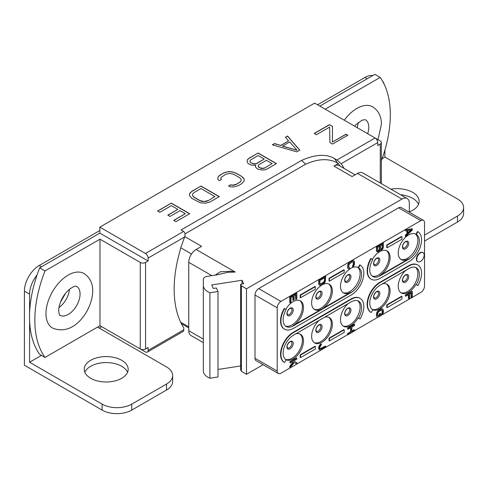 <?xml version="1.0" encoding="UTF-8"?>
<svg xmlns="http://www.w3.org/2000/svg" width="488" height="488" viewBox="0 0 488 488"><rect width="100%" height="100%" fill="white"/><g stroke="black" fill="none" stroke-linecap="round" stroke-linejoin="round"><path stroke-width="0.73" d="M415.361 233.947A14.658 8.461 120 0 1 417.862 240.297A14.658 8.461 -60 0 1 411.823 254.663A14.658 8.461 -60 0 1 400.746 259.262M408.981 259.104L408.608 258.89A14.658 8.461 -60 0 1 401.282 259.616A14.658 8.461 -60 0 1 398.245 252.906A14.658 8.461 -60 0 1 404.644 238.156A14.658 8.461 -60 0 1 415.935 234.234L416.307 234.447A14.658 8.461 -60 0 1 418.551 246.19A14.658 8.461 -60 0 1 408.981 259.104L380.109 275.775A14.658 8.461 -60 0 1 372.777 276.501A14.658 8.461 -60 0 1 372.777 259.573L371.209 258.671A17.8 10.279 120 0 0 371.209 279.221A17.8 10.279 120 0 0 380.109 278.337L408.981 261.672A17.8 10.279 120 0 0 420.607 245.989A17.8 10.279 120 0 0 417.874 231.727L417.508 231.513L415.935 234.234M416.307 234.447L417.874 231.727M278.294 373.479L256.084 360.656A5.234 3.019 120 0 1 254.998 358.265L277.208 371.087A5.234 3.019 120 0 0 278.294 373.479A5.234 3.019 120 0 0 280.911 373.222L347.718 334.646M277.208 371.087L277.208 307.83L254.998 295.008A5.234 3.019 120 0 1 258.701 288.597L398.617 207.815A5.234 3.019 120 0 1 401.234 207.559L423.438 220.381A5.234 3.019 120 0 0 420.821 220.637L398.617 207.815M258.701 288.597L280.911 301.419A5.234 3.019 120 0 0 277.208 307.83M280.911 301.419L420.821 220.637M382.33 314.668L420.821 292.44A5.234 3.019 120 0 0 424.523 286.029L424.523 222.778A5.234 3.019 120 0 0 423.438 220.381M381.622 315.077L380.463 315.748M377.865 317.249L354.569 330.693M417.691 264.96A17.8 10.279 120 0 0 417.508 264.85L417.874 265.063A17.8 10.279 120 0 1 417.874 285.614L415.935 284.492A14.658 8.461 -60 0 1 401.282 292.952A14.658 8.461 -60 0 1 398.245 286.243A14.658 8.461 -60 0 1 405.863 270.309M417.508 264.85A17.8 10.279 120 0 0 408.608 265.728L379.737 282.399A17.8 10.279 120 0 0 368.111 298.083A17.8 10.279 120 0 0 370.837 312.344L371.209 312.558L372.777 309.837A14.658 8.461 -60 0 1 370.532 298.095A14.658 8.461 -60 0 1 380.109 285.175L408.981 268.51A14.658 8.461 -60 0 1 416.307 267.784A14.658 8.461 -60 0 1 416.307 284.705L415.935 284.492M382.482 283.809A14.658 8.461 -60 0 1 387.063 284.236A14.658 8.461 -60 0 1 390.101 290.946A14.658 8.461 -60 0 1 383.824 305.567A14.658 8.461 -60 0 1 372.594 309.728M408.608 258.89L379.737 275.561A14.658 8.461 -60 0 0 390.101 257.609A14.658 8.461 -60 0 0 387.063 250.899A14.658 8.461 -60 0 0 372.411 259.36M371.209 258.671L370.837 258.457A17.8 10.279 120 0 0 370.837 279.008A17.8 10.279 120 0 0 371.026 279.112M284.412 329.113A17.8 10.279 120 0 1 284.223 329.01A17.8 10.279 120 0 1 284.223 308.459L284.596 308.672A17.8 10.279 120 0 0 284.596 329.223A17.8 10.279 120 0 0 293.495 328.345L351.238 295.008A17.8 10.279 120 0 0 362.865 279.325A17.8 10.279 120 0 0 360.138 265.063L358.564 267.784A14.658 8.461 -60 0 1 360.809 279.526A14.658 8.461 -60 0 1 351.238 292.44L350.866 292.227L293.123 325.563A14.658 8.461 -60 0 0 303.487 307.617A14.658 8.461 -60 0 0 300.449 300.907A14.658 8.461 -60 0 0 285.797 309.368M360.138 265.063L359.766 264.85L358.192 267.57A14.658 8.461 -60 0 0 346.901 271.493A14.658 8.461 -60 0 0 340.502 286.243A14.658 8.461 -60 0 0 343.54 292.952A14.658 8.461 -60 0 0 350.866 292.227M332.358 290.946A14.658 8.461 -60 0 1 321.995 308.898A14.658 8.461 -60 0 1 314.668 309.624A14.658 8.461 -60 0 1 311.631 302.914A14.658 8.461 -60 0 1 318.03 288.164A14.658 8.461 -60 0 1 329.321 284.236A14.658 8.461 -60 0 1 332.358 290.946M359.949 298.296A17.8 10.279 120 0 0 359.766 298.186A17.8 10.279 120 0 0 350.866 299.065L293.123 332.407A17.8 10.279 120 0 0 281.497 348.09A17.8 10.279 120 0 0 284.223 362.352L284.596 362.566L286.163 359.845A14.658 8.461 -60 0 1 283.918 348.096A14.658 8.461 -60 0 1 293.495 335.183L351.238 301.846A14.658 8.461 -60 0 1 358.564 301.12A14.658 8.461 -60 0 1 358.564 318.042L358.192 317.828A14.658 8.461 -60 0 1 343.54 326.295A14.658 8.461 -60 0 1 340.502 319.585A14.658 8.461 -60 0 1 348.121 303.646M358.192 317.828L360.138 318.951A17.8 10.279 120 0 0 360.138 298.4A17.8 10.279 120 0 0 351.238 299.278L293.495 332.621A17.8 10.279 120 0 0 281.869 348.304A17.8 10.279 120 0 0 284.596 362.566M295.868 333.81A14.658 8.461 -60 0 1 300.449 334.243A14.658 8.461 -60 0 1 303.487 340.953A14.658 8.461 -60 0 1 297.21 355.575A14.658 8.461 -60 0 1 285.98 359.735M324.74 317.145A14.658 8.461 -60 0 1 329.321 317.572A14.658 8.461 -60 0 1 332.358 324.282A14.658 8.461 -60 0 1 325.96 339.032A14.658 8.461 -60 0 1 314.668 342.96A14.658 8.461 -60 0 1 311.631 336.25A14.658 8.461 -60 0 1 319.25 320.311M422.876 252.552A5.234 3.019 120 0 0 422.7 252.436A5.234 3.019 120 0 0 417.466 255.456A5.234 3.019 120 0 0 417.466 261.501A5.234 3.019 120 0 0 417.655 261.599M412.311 228.762L405.278 229.83L405.65 231.001L407.346 230.659L407.346 233.868L405.65 235.49L405.65 236.454L412.311 230.043L412.311 228.762L405.65 230.043L405.65 231.001M406.98 230.739L406.98 233.654L405.278 235.277L405.65 236.454M383.44 243.103L383.068 242.89L376.407 246.739L376.547 251.302L378.334 251.979L380.176 249.954L381.311 250.265L382.873 248.721L383.44 246.952L383.44 243.103L376.779 246.952L376.779 250.795L377.346 251.912M353.08 261.751L353.349 263.898L352.495 266.631L352.867 266.844L353.574 266.277L354.428 264.502L354.569 262.178L354.142 260.982L352.641 260.458L349.805 261.934L347.962 264.124L347.676 267.973L348.896 268.979L349.603 268.729L349.603 267.766L348.963 267.607M325.697 276.202L325.325 275.988L318.664 279.831L318.804 284.4L320.024 285.407L321.299 285.151L324.136 283.351L325.27 281.735L325.697 276.202L319.036 280.045L319.036 283.894L319.457 285.09M292.91 296.411L292.91 300.151L294.13 299.876L294.13 295.71L295.972 294.642L295.972 299.449L296.826 298.961L296.826 293.19L290.165 297.039L290.165 302.804L291.013 302.316L291.013 297.509L293.282 296.198L293.282 300.364M295.606 294.856L295.606 299.236L295.972 299.449M296.826 293.19L296.454 292.977L289.793 296.82L289.793 302.591L290.165 302.804M408.395 294.703L408.395 298.442L409.615 298.168L409.615 293.996L411.457 292.934L411.457 297.741L412.311 297.253L412.311 291.482L405.65 295.325L405.65 296.289L408.767 294.49L408.767 298.656M411.091 293.148L411.091 297.527L411.457 297.741M412.311 291.482L411.939 291.269L405.278 295.112L405.65 296.289M381.951 310.051L382.22 312.192L381.366 314.931L381.738 315.144L382.446 314.571L383.3 312.802L383.44 310.472L383.013 309.276L381.506 308.758L378.676 310.234L376.834 312.418L376.407 315.547L376.834 316.749L377.767 317.273L380.463 315.876L380.463 313.473L379.243 313.754L379.243 315.193L377.834 315.907M350.652 327.716L350.652 331.779L347.535 333.579L347.535 334.542L347.907 334.756L354.569 330.907L354.569 329.949L351.872 331.505L351.872 327.015L354.569 325.459L354.569 324.496L347.907 328.345L347.907 329.308L351.025 327.503L351.025 331.993L347.907 333.792L347.907 334.756M354.569 329.949L354.196 329.735L351.872 331.077M354.569 324.496L354.196 324.282L347.535 328.131L347.907 329.308M321.299 344.022L320.933 343.808L320.226 344.382L319.091 345.998L318.664 347.682L319.091 349.524L320.592 350.042L325.697 347.255L325.697 346.297L321.299 348.835L320.311 348.926L319.884 348.048L320.024 346.681L321.299 344.985L321.299 344.022L320.024 345.242L319.176 347.017L319.457 349.737M325.697 346.297L325.325 346.084L320.152 348.749M293.05 361.998L289.793 366.275L289.793 367.562L290.165 367.775L294.13 362.596L296.826 363.926L296.826 362.645L293.562 360.998L296.826 359.119L296.826 358.155L290.165 362.005L290.165 362.962L292.428 361.657L293.422 362.206L290.165 366.488L290.165 367.775M296.826 362.645L293.587 360.986M296.826 358.155L296.454 357.942L289.793 361.791L290.165 362.962M401.947 236.668L401.575 236.454L386.77 245L386.77 247.562L387.143 247.776L401.947 239.23L401.947 236.668L387.143 245.214L387.143 247.776M401.947 296.503L401.575 296.289L386.77 304.835L386.77 307.403L387.143 307.617L401.947 299.065L401.947 296.503L387.143 305.049L387.143 307.617M315.333 286.669L314.961 286.456L300.157 295.008L300.157 297.57L300.529 297.784L315.333 289.238L315.333 286.669L300.529 295.222L300.529 297.784M344.205 270.004L343.833 269.791L329.028 278.337L329.028 280.905L329.4 281.118L344.205 272.566L344.205 270.004L329.4 278.55L329.4 281.118M315.333 346.51L314.961 346.297L300.157 354.843L300.157 357.405L300.529 357.619L315.333 349.072L315.333 346.51L300.529 355.057L300.529 357.619M344.205 329.839L343.833 329.626L329.028 338.172L329.028 340.74L329.4 340.953L344.205 332.407L344.205 329.839L329.4 338.391L329.4 340.953M263.087 364.707L246.489 374.29L246.489 288.811L401.947 199.055A10.468 6.045 120 0 1 407.181 198.537A10.468 6.045 120 0 1 409.347 203.331L409.347 212.243M254.998 358.265L254.998 295.008M184.781 236.613L201.617 246.33L196.145 249.49L235.204 272.036L227.951 272.28L216.507 274.927L207.211 276.367A5.234 3.019 0 0 0 203.331 279.288L203.331 370.85A15.701 9.065 0 0 0 209.901 378.224L217.99 376.974L217.99 291.488L216.367 287.987L213.335 288.457L211.707 284.955L242.042 280.258L242.042 284.016M240.639 365.957L217.99 369.465M242.042 280.258L243.671 283.766L240.639 284.236L240.639 369.715L241.395 371.35L246.489 374.29M384.922 150.011L384.922 157.087L382.11 158.704M101.614 326.637L99.168 328.046M97.539 327.106L166.536 366.939A20.941 12.09 180 0 1 172.667 375.485A20.941 12.09 180 0 1 166.536 384.038L131.742 404.125A20.941 12.09 180 0 1 102.132 404.125L29.585 362.236L41.45 355.386M29.585 362.236L29.585 320.756A104.798 60.506 120 0 0 39.674 354.361L45 357.436A104.798 60.506 120 0 1 45 270.931L39.674 267.851L99.833 233.118L99.833 227.133L145.436 253.461L183.567 231.452C185.019 232.398 185.385 234.24 184.659 236.973A115.058 66.429 -60 0 0 181.756 245.183A10.468 6.045 -60 0 0 180.78 247.782A127.722 73.743 120 0 0 179.547 252.479A115.058 66.429 -60 0 0 183.781 327.96L183.781 329.796A3.77 2.178 60 0 1 183 331.523L147.321 352.123A3.77 2.178 -120 0 0 148.102 350.396L148.102 347.493L145.583 348.944A3.77 2.178 180 0 1 140.257 348.944L99.985 325.697L45 357.436M183.567 231.452L181.048 229.994L301.529 160.436C315.193 154.361 326.136 153.714 334.353 158.496L336.946 159.991L341.179 163.7A115.058 66.429 -60 0 1 343.991 168.366M380.256 182.994L380.256 144.052L377.736 145.503L377.736 142.594A3.77 2.178 60 0 0 375.071 137.982L314.668 103.102L99.833 227.133M407.181 198.537L362.761 172.892A10.468 6.045 -60 0 0 357.527 173.411L352.061 176.571L333.926 166.097A10.468 6.045 -60 0 1 339.16 165.578L355.13 174.796M333.926 166.097L338.404 163.511L337.367 162.913C328.674 158.185 318.066 158.643 305.537 164.279L185.001 233.868M240.639 284.236L241.395 285.87L246.489 288.811M203.331 285.364A15.701 9.065 0 0 0 209.901 292.745L217.99 291.488M99.833 233.118L148.102 260.982L145.583 262.44A3.77 2.178 0 0 1 140.257 262.44L99.985 239.187L45 270.931M148.102 260.982L148.102 258.079A3.77 2.178 -120 0 0 145.436 253.461M203.331 342.655L190.912 335.488A10.468 6.045 -60 0 1 188.746 330.693L188.746 262.312A10.468 6.045 -60 0 1 196.145 249.49M235.204 272.036L230.72 271.285L220.356 271.755L215.135 275.14M203.331 279.288L203.331 364.768M209.901 378.224L209.901 292.745M241.395 371.35L241.395 285.87M319.847 106.097L374.827 74.353L380.158 77.427L325.179 109.172M39.674 267.851A104.798 60.506 120 0 0 37.057 274.982A104.798 60.506 120 0 0 29.585 313.107L29.585 294.154A20.941 12.09 -60 0 1 37.057 274.982M172.667 375.485L172.667 381.47A20.941 12.09 180 0 1 166.536 390.016L131.742 410.109A20.941 12.09 180 0 1 102.132 410.109L24.4 365.231L24.4 291.165A20.941 12.09 -60 0 1 39.205 265.521L99.833 230.519M29.585 313.107A104.798 60.506 120 0 0 29.585 320.756M99.985 239.187L99.985 325.697M45.97 313.625A31.476 18.172 -60 0 1 59.64 282.021A31.476 18.172 -60 0 1 83.863 273.457C91.445 278.184 92.842 286.157 92.696 290.976C92.647 309.587 74.109 337.251 52.387 327.979A31.476 18.172 -60 0 1 45.97 313.625M317.596 104.792L364.933 77.464A20.941 12.09 -60 0 1 372.783 75.53M424.523 241.072L457.47 222.052A20.941 12.09 0 0 0 463.6 213.5L463.6 207.516A20.941 12.09 0 0 0 457.47 198.97L384.922 157.087M400.666 194.779A21.984 12.694 180 0 1 418.503 204.313M127.569 372.283A21.984 12.694 0 0 0 112.142 363.054A21.984 12.694 0 0 0 90.658 366.299A21.984 12.694 0 0 0 84.833 372.283M424.523 235.088L457.47 216.068A20.941 12.09 0 0 0 463.6 207.516M390.918 189.149A21.984 12.694 180 0 1 419.119 201.324A21.984 12.694 180 0 1 412.677 210.297A21.984 12.694 180 0 1 409.347 211.877M381.36 160.784A104.798 60.506 120 0 0 380.158 77.427M380.256 144.052A3.77 2.178 0 0 0 381.36 142.508A3.77 2.178 0 0 0 380.256 140.971L375.095 137.988M219.356 180.682L221.521 179.431L220.747 178.547L221.125 177.394L225.779 174.246L229.726 173.356L233.703 174.295L239.626 177.717L240.828 178.864L241.249 180.011L240.871 181.158L239.706 182.286L236.216 184.305L232.257 185.196L230.726 184.745L228.555 186.001L230.781 186.861L233.85 186.88L238.449 185.574L241.908 183.579L244.171 180.92L244.14 179.139L241.774 176.455L235.881 173.051L231.233 171.691L228.146 171.672L223.547 172.978L218.569 176.302L217.825 177.632L217.855 179.401L219.356 180.682M255.797 165.188L255.364 165.957L255.773 167.512L258.109 169.293L262.343 169.983L265.027 169.781L267.32 168.903L276.495 163.608L258.134 153.006L248.965 158.307L247.446 159.631L247.093 161.18L247.507 162.736L248.288 163.626L251.765 165.2L255.797 165.188L255.395 166.072M296.82 151.872L299.797 150.158L287.554 136.024L285.401 137.268L288.579 140.886L280.765 145.4L274.494 143.564L272.341 144.808L296.82 151.872M210.157 201.91L219.332 196.609L200.971 186.013L191.796 191.308L189.533 193.962L189.564 195.743L191.93 198.427L200.153 202.74L205.558 203.215L210.157 201.91M159.808 212.335L171.379 205.655L177.827 209.376L167.799 215.165L170.013 216.446L180.041 210.657L185.306 213.695L173.74 220.375L175.954 221.656L189.686 213.726L171.331 203.124L157.594 211.054L159.808 212.335M329.906 142.533L332.554 144.064L347.828 135.243L346.01 134.194L332.407 142.045L332.517 126.404L329.473 124.647L314.199 133.462L316.413 134.743L329.626 127.112L329.906 142.533M339.77 165.932A115.058 66.429 120 0 0 338.404 163.511M218.569 176.302L217.831 177.797M220.094 174.972L218.569 176.473M223.547 172.978L220.094 175.143M225.846 172.099L223.547 173.149M228.146 171.672L225.846 172.27M231.233 171.691L228.146 171.843M233.551 172.148L231.233 171.861M235.881 173.051L233.551 172.319M241.774 176.455L235.881 173.222M243.347 177.803L241.774 176.626M244.14 179.139L243.347 177.974M244.171 180.926L244.14 179.309M230.726 184.745L228.738 186.068M232.257 185.196L230.726 184.915M234.258 184.976L232.257 185.367M236.216 184.305L234.258 185.147M239.706 182.286L236.216 184.476M240.871 181.158L239.706 182.463M241.249 180.011L240.871 181.329M220.747 178.547L221.424 179.486M247.446 159.631L247.111 161.26M248.965 158.307L247.446 159.802M258.134 153.006L248.965 158.478M276.348 163.694L258.134 153.177M272.115 163.578L264.703 168.031L263.111 168.482L261.507 168.47L259.091 167.53L258.274 166.609L258.262 165.505L259.043 164.59L266.454 160.314L272.115 163.578L264.703 168.031M264.24 159.033L256.828 163.486L255.236 163.938L253.632 163.925L250.82 162.76L250.008 161.833L249.99 160.906L250.771 159.814L258.183 155.538L264.24 159.033L256.828 163.315L255.236 163.761L253.632 163.754L250.82 162.76M264.703 167.86L263.111 168.311L259.903 167.829L258.274 166.439L258.262 165.505M250.82 162.589L250.008 161.662L249.99 160.735M274.494 143.564L272.536 144.863M280.765 145.4L274.494 143.734M288.579 140.886L280.765 145.57M287.554 136.024L285.498 137.384M299.693 150.213L287.554 136.195M297.046 150.286L282.528 146.199L289.671 141.904L297.046 150.286L282.528 146.028M190.277 192.638L189.533 194.126M191.796 191.308L190.277 192.809M200.971 186.013L191.796 191.479M219.179 196.694L200.971 186.184M214.952 196.585L207.925 200.812L205.96 201.483L201.989 201.459L200.001 200.763L194.078 197.341L192.876 196.194L192.455 194.877L192.833 193.73L193.998 192.595L201.019 188.539L214.952 196.585L207.925 200.812M207.925 200.641L203.978 201.526L200.001 200.592L194.078 197.17L192.876 196.024L192.455 194.877M171.331 203.124L157.746 211.139M189.539 213.811L171.331 203.295M185.306 213.695L173.887 220.46M177.827 209.376L167.951 215.251M329.473 124.647L332.517 126.575M314.345 133.547L329.473 124.818M332.407 142.045L346.01 134.365L347.682 135.328M344.308 120.219A31.476 18.172 -60 0 1 372.57 106.774C380.158 111.496 381.555 119.475 381.409 124.287L377.993 139.666M382.446 80.971A20.941 12.09 -60 0 1 384.324 84.558M90.658 360.315A21.984 12.694 0 0 0 84.217 369.288A21.984 12.694 0 0 0 97.789 381.018A21.984 12.694 0 0 0 121.75 378.267A21.984 12.694 0 0 0 128.185 369.288A21.984 12.694 0 0 0 114.613 357.564A21.984 12.694 0 0 0 90.658 360.315M127.966 341.85L145.436 351.94A3.77 2.178 -120 0 0 147.321 352.123M417.874 265.063A17.8 10.279 120 0 0 408.981 265.942L380.109 282.613A17.8 10.279 120 0 0 368.483 298.296A17.8 10.279 120 0 0 371.209 312.558M417.874 285.614L416.307 284.705M415.532 267.418A14.658 8.461 120 0 1 417.862 273.64A14.658 8.461 -60 0 1 411.823 287.999A14.658 8.461 -60 0 1 400.746 292.599M386.49 283.955A14.658 8.461 120 0 1 388.991 290.305A14.658 8.461 -60 0 1 383.074 304.536A14.658 8.461 -60 0 1 372.076 309.343M386.49 250.612A14.658 8.461 120 0 1 388.991 256.969A14.658 8.461 -60 0 1 383.074 271.194A14.658 8.461 -60 0 1 372.076 276.007M284.596 308.672L286.163 309.581A14.658 8.461 -60 0 0 286.163 326.509A14.658 8.461 -60 0 0 293.495 325.783L293.123 325.563M299.876 300.62A14.658 8.461 120 0 1 302.377 306.976A14.658 8.461 -60 0 1 296.46 321.202A14.658 8.461 -60 0 1 285.462 326.014M351.238 292.44L293.495 325.783M358.564 267.784L358.192 267.57M357.619 267.284A14.658 8.461 120 0 1 360.12 273.634A14.658 8.461 -60 0 1 354.081 287.999A14.658 8.461 -60 0 1 343.003 292.599M328.747 283.955A14.658 8.461 120 0 1 331.248 290.305A14.658 8.461 -60 0 1 325.209 304.664A14.658 8.461 -60 0 1 314.132 309.264M358.564 318.042L360.138 318.951M357.789 300.754A14.658 8.461 120 0 1 360.12 306.976A14.658 8.461 -60 0 1 354.081 321.336A14.658 8.461 -60 0 1 343.003 325.935M328.747 317.291A14.658 8.461 120 0 1 331.248 323.642A14.658 8.461 -60 0 1 325.209 338.001A14.658 8.461 -60 0 1 314.132 342.606M299.876 333.957A14.658 8.461 120 0 1 302.377 340.313A14.658 8.461 -60 0 1 296.46 354.538A14.658 8.461 -60 0 1 285.462 359.351M421.565 260.616A5.234 3.019 120 0 0 423.072 252.65A5.234 3.019 120 0 0 417.838 255.669A5.234 3.019 120 0 0 417.838 261.714A5.234 3.019 120 0 0 419.345 261.897A5.234 3.019 120 0 0 421.565 260.616M405.278 235.277L405.65 235.49M406.98 233.654L407.346 233.868M405.278 229.83L405.65 230.043M411.744 229.726L407.913 233.38L407.913 230.495L411.744 229.726M410.994 229.879L407.913 232.813M376.547 251.302L376.919 251.515M376.407 250.582L376.779 250.795M376.407 246.739L376.779 246.952M382.586 244.555L382.446 248.166L381.03 249.301L380.603 248.746L380.603 245.702L382.586 244.555M378.901 250.692L377.767 250.862L377.627 247.422L379.755 246.196L379.609 249.801L378.901 250.692L378.108 250.722L378.475 250.936M382.22 244.769L382.22 247.386L382.586 247.599M382.22 247.386L381.793 248.435L380.719 249.075M382.074 247.953L382.446 248.166M381.793 248.435L382.165 248.648M381.366 248.843L381.738 249.057M381.085 249.002L381.451 249.215M378.108 250.722L377.743 250.795M379.383 246.409L379.383 249.026L378.529 250.478M379.383 249.026L379.755 249.24M379.243 249.588L379.609 249.801M378.956 250.069L379.329 250.283M347.676 267.973L348.328 268.662M347.535 267.253L348.048 268.186M347.535 265.808L347.907 266.021L347.907 267.467M347.676 264.929L348.048 265.143L347.907 266.021M347.962 264.124L348.328 264.337L348.048 265.143M348.53 263.154L348.896 263.368L348.328 264.337M349.097 262.507L349.463 262.721L348.896 263.368M349.805 261.934L350.17 262.147L349.463 262.721M351.927 260.708L352.299 260.921L350.17 262.147M352.641 260.458L353.007 260.671L352.299 260.921M353.202 260.452L353.574 260.665L353.007 260.671M354.142 260.982L353.574 260.665M352.495 265.667L352.867 266.844M352.922 265.265L353.294 265.478L352.867 265.881M353.202 264.618L353.574 264.832L353.294 265.478M353.349 263.898L353.715 264.112L353.574 264.832M353.349 262.452L353.715 262.666L353.715 264.112M353.202 261.897L353.715 262.666M349.603 267.766L349.182 267.851L348.755 266.973L349.182 264.167L352.299 261.885L353.574 262.111M318.804 284.4L319.176 284.614M318.664 283.68L319.036 283.894M318.664 279.831L319.036 280.045M324.843 277.654L324.422 281.905L323.428 282.961L320.311 284.278L319.884 283.406L319.884 280.521L324.843 277.654M324.477 277.867L324.477 280.325L324.843 280.539M324.477 280.325L323.623 282.259L320.152 284.101M324.331 281.045L324.703 281.259M324.05 281.692L324.422 281.905M323.623 282.259L323.995 282.473M323.056 282.747L323.428 282.961M320.933 283.973L321.299 284.187M320.366 284.138L320.732 284.351M289.793 296.82L290.165 297.039M405.278 295.112L405.65 295.325M376.547 316.267L377.2 316.962M376.407 315.547L376.919 316.48M376.407 314.107L376.779 314.321L376.779 315.76M376.547 313.223L376.919 313.436L376.779 314.321M376.834 312.418L377.2 312.631L376.919 313.436M377.401 311.448L377.767 311.661L377.2 312.631M377.968 310.801L378.334 311.015L377.767 311.661M378.676 310.234L379.042 310.447L378.334 311.015M380.799 309.008L381.171 309.221L379.042 310.447M381.506 308.758L381.878 308.971L381.171 309.221M382.074 308.751L382.446 308.965L381.878 308.971M383.013 309.276L382.446 308.965M381.366 313.967L381.738 315.144M381.793 313.558L382.165 313.778L381.738 314.18M382.074 312.918L382.446 313.131L382.165 313.778M382.22 312.192L382.586 312.405L382.446 313.131M382.22 310.752L382.586 310.966L382.586 312.405M382.074 310.191L382.586 310.966M378.108 315.852L377.627 315.272L377.627 313.827L378.475 311.893L381.171 310.179L382.446 310.405M379.243 315.193L379.609 315.407L378.475 316.065M379.243 313.754L379.609 313.967L379.609 315.407M380.463 313.473L379.609 313.967M347.535 328.131L347.907 328.345M347.535 333.579L347.907 333.792M350.652 331.779L351.025 331.993M320.366 348.786L320.732 348.999M320.933 348.621L321.299 348.835M318.804 349.048L319.176 349.262M318.664 348.328L319.036 348.542M318.664 347.682L319.036 347.895M318.804 346.803L319.176 347.017M319.091 345.998L319.457 346.212M319.658 345.028L320.024 345.242M320.226 344.382L320.592 344.595M289.793 361.791L290.165 362.005M289.793 366.275L290.165 366.488M386.77 245L387.143 245.214M386.77 304.835L387.143 305.049M300.157 295.008L300.529 295.222M329.028 278.337L329.4 278.55M300.157 354.843L300.529 355.057M329.028 338.172L329.4 338.391M407.437 243.256A3.666 2.117 -60 0 1 405.839 246.946A3.666 2.117 -60 0 1 403.015 247.928L402.563 246.678C402.771 244.677 403.759 243.024 405.54 241.719L406.681 241.578A3.666 2.117 120 0 1 407.437 243.256M408.7 243.353A4.441 2.562 120 0 0 405.565 241.542A4.441 2.562 120 0 0 402.423 246.977A4.441 2.562 -60 0 0 405.565 248.788A4.441 2.562 -60 0 0 408.7 243.353M341.179 163.7L377.736 142.594M357.527 173.411L401.947 199.055M305.537 164.279A94.221 54.4 120 0 0 301.529 160.436M191.546 253.998L180.78 247.782M183.781 329.796L148.102 350.396M145.583 348.944L145.583 262.44M148.102 258.079L184.659 236.973M188.746 326.868L180.639 322.19M188.746 262.312L211.847 275.653M188.746 330.693L203.331 339.117M41.462 266.82L39.205 265.521M29.585 294.154L24.4 291.165M140.257 348.944L140.257 262.44M76.616 286.358A16.684 9.632 -60 0 1 80.069 293.996A16.684 9.632 120 0 1 72.785 310.783A16.684 9.632 120 0 1 59.932 315.254C59.603 315.882 59.176 314.345 58.645 310.636C59.176 303.335 62.055 296.905 67.277 291.33C74.865 284.254 77.055 286.615 76.616 286.358M69.455 289.311A16.684 9.632 -60 0 1 58.908 307.574M336.946 159.991L375.071 137.982M337.367 162.913A115.058 66.429 120 0 0 334.353 158.496M354.623 126.172L355.99 124.647L361.998 120.194L365.323 119.67A16.684 9.632 -60 0 1 368.782 127.307A16.684 9.632 120 0 1 367.671 133.706M358.161 122.628A16.684 9.632 -60 0 1 357.118 127.612M367.183 78.763L364.933 77.464M457.47 222.052L457.47 216.068M102.132 410.109L102.132 404.125M166.536 390.016L166.536 384.038M131.742 410.109L131.742 404.125M408.981 265.942L408.608 265.728M408.7 276.69A4.441 2.562 120 0 0 405.565 274.878A4.441 2.562 120 0 0 402.423 280.313A4.441 2.562 -60 0 0 405.565 282.131A4.441 2.562 -60 0 0 408.7 276.69M407.437 276.592A3.666 2.117 -60 0 1 405.839 280.283A3.666 2.117 -60 0 1 403.015 281.265L402.563 280.014C402.771 278.014 403.759 276.361 405.54 275.061L406.681 274.915A3.666 2.117 120 0 1 407.437 276.592M378.566 293.264A3.666 2.117 -60 0 1 376.968 296.948A3.666 2.117 -60 0 1 374.144 297.93L373.692 296.68C373.9 294.685 374.894 293.032 376.669 291.726L377.81 291.586A3.666 2.117 120 0 1 378.566 293.264M379.829 293.361A4.441 2.562 120 0 0 376.693 291.543A4.441 2.562 120 0 0 373.552 296.985A4.441 2.562 -60 0 0 376.693 298.796A4.441 2.562 -60 0 0 379.829 293.361M380.109 282.613L379.737 282.399M380.109 275.775L379.737 275.561M379.829 260.019A4.441 2.562 120 0 0 376.693 258.207A4.441 2.562 120 0 0 373.552 263.648A4.441 2.562 -60 0 0 376.693 265.46A4.441 2.562 -60 0 0 379.829 260.019M378.566 259.927A3.666 2.117 -60 0 1 376.968 263.611A3.666 2.117 -60 0 1 374.144 264.594L373.692 263.343C373.9 261.342 374.894 259.695 376.669 258.39L377.81 258.25A3.666 2.117 120 0 1 378.566 259.927M350.957 276.69A4.441 2.562 120 0 0 347.822 274.878A4.441 2.562 120 0 0 344.68 280.313A4.441 2.562 -60 0 0 347.822 282.131A4.441 2.562 -60 0 0 350.957 276.69M349.695 276.592A3.666 2.117 -60 0 1 348.096 280.283A3.666 2.117 -60 0 1 345.272 281.265L344.821 280.014C345.028 278.014 346.022 276.361 347.798 275.055L348.938 274.915A3.666 2.117 120 0 1 349.695 276.592M291.952 309.929A3.666 2.117 -60 0 1 290.354 313.619A3.666 2.117 -60 0 1 287.53 314.601L287.078 313.351C287.286 311.35 288.28 309.697 290.055 308.398L291.196 308.251A3.666 2.117 120 0 1 291.952 309.929M293.215 310.026A4.441 2.562 120 0 0 290.079 308.215A4.441 2.562 120 0 0 286.938 313.65A4.441 2.562 -60 0 0 290.079 315.468A4.441 2.562 -60 0 0 293.215 310.026M320.823 293.264A3.666 2.117 -60 0 1 319.225 296.948A3.666 2.117 -60 0 1 316.401 297.93L315.95 296.68C316.157 294.685 317.151 293.032 318.926 291.726L320.067 291.586A3.666 2.117 120 0 1 320.823 293.264M322.086 293.361A4.441 2.562 120 0 0 318.951 291.543A4.441 2.562 120 0 0 315.809 296.985A4.441 2.562 -60 0 0 318.951 298.796A4.441 2.562 -60 0 0 322.086 293.361M293.495 332.621L293.123 332.407M351.238 299.278L350.866 299.065M350.957 310.026A4.441 2.562 120 0 0 347.822 308.215A4.441 2.562 120 0 0 344.68 313.656A4.441 2.562 -60 0 0 347.822 315.468A4.441 2.562 -60 0 0 350.957 310.026M349.695 309.929A3.666 2.117 -60 0 1 348.096 313.619A3.666 2.117 -60 0 1 345.272 314.601L344.821 313.351C345.028 311.35 346.022 309.697 347.798 308.398L348.938 308.251A3.666 2.117 120 0 1 349.695 309.929M320.823 326.6A3.666 2.117 -60 0 1 319.225 330.291A3.666 2.117 -60 0 1 316.401 331.267L315.95 330.022C316.157 328.021 317.151 326.368 318.926 325.063L320.067 324.923A3.666 2.117 120 0 1 320.823 326.6M322.086 326.698A4.441 2.562 120 0 0 318.951 324.886A4.441 2.562 120 0 0 315.809 330.321A4.441 2.562 -60 0 0 318.951 332.133A4.441 2.562 -60 0 0 322.086 326.698M291.952 343.271A3.666 2.117 -60 0 1 290.354 346.956A3.666 2.117 -60 0 1 287.53 347.938L287.078 346.687C287.286 344.687 288.28 343.04 290.055 341.734L291.196 341.594A3.666 2.117 120 0 1 291.952 343.271M293.215 343.363A4.441 2.562 120 0 0 290.079 341.551A4.441 2.562 120 0 0 286.938 346.992A4.441 2.562 -60 0 0 290.079 348.804A4.441 2.562 -60 0 0 293.215 343.363M188.746 327.924L181.347 323.654M60.366 302.31L65.624 293.209M381.36 183.628L381.36 142.508M370.837 279.008L371.209 279.221M284.223 329.01L284.596 329.223M359.766 298.186L360.138 298.4M417.466 261.501L417.838 261.714M422.7 252.436L423.072 252.65"/></g></svg>
